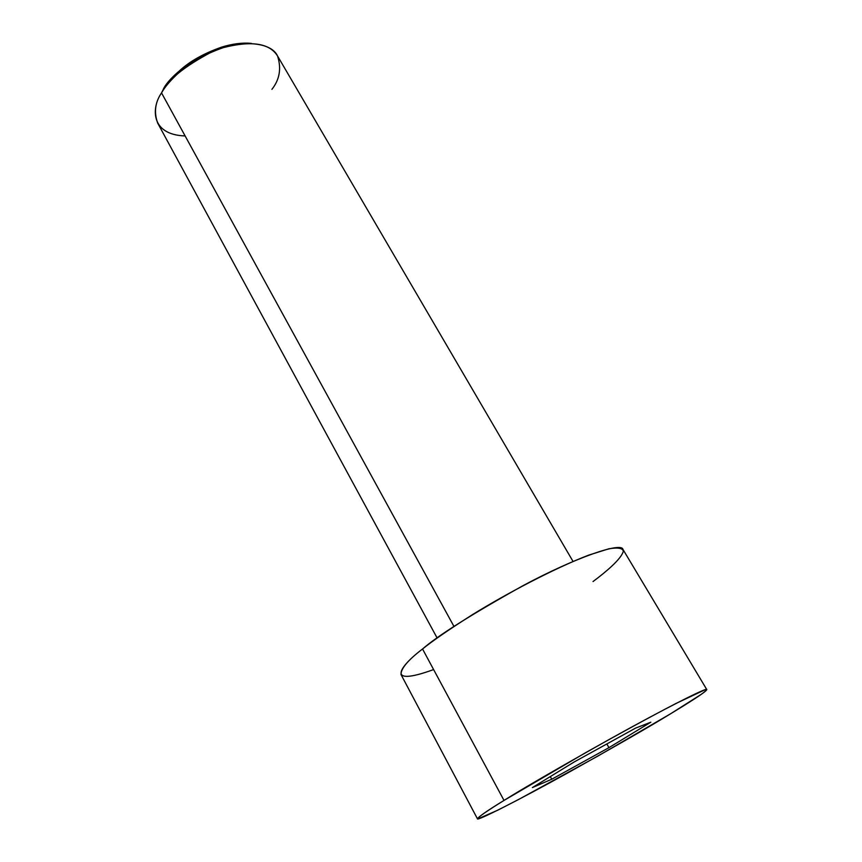 <?xml version="1.0" encoding="UTF-8"?>
<svg xmlns="http://www.w3.org/2000/svg" width="862" height="862" viewBox="0 0 862 862"><rect width="100%" height="100%" fill="white"/><g stroke="black" fill="none" stroke-linecap="round" stroke-linejoin="round"><path stroke-width="1.29" d="M573.036 561.442L277.359 55.653C271.024 41.969 240.099 38.962 211.502 52.043C183.843 66.74 167.185 80.371 161.539 92.913L162.983 90.101C167.831 76.298 211.244 40.148 251.305 43.369C242.244 42.54 232.298 43.811 221.469 47.184C203.691 53.466 189.662 61.374 179.382 70.899C171.43 78.226 165.957 84.627 162.983 90.101L161.539 92.913C164.674 87.148 170.439 80.403 178.833 72.677C189.694 62.614 204.499 54.274 223.269 47.636C251.575 40.417 269.677 43.219 277.575 56.041C281.529 68.464 279.644 79.563 271.939 89.314M185.125 135.948C149.697 134.763 151.647 106.78 161.539 92.913L453.972 626.458L161.539 92.913C155.095 102.266 153.813 112.319 157.681 123.094L437.142 638.02M706.775 689.557L622.967 549.428C621.674 541.713 575.73 557.38 523.288 585.513C471.525 614.39 437.939 635.553 422.542 648.989L504.011 800.432C521.488 789.376 557.003 768.796 610.555 738.702C664.43 708.704 708.413 686.508 706.775 689.557C706.894 691.443 686.497 704.157 670.604 713.768L701.42 694.233C705.924 690.968 707.152 689.471 705.094 689.719L675.937 703.489C650.605 716.624 616.804 735.092 585.815 752.569L504.011 800.432C489.228 809.558 475.899 818.35 477.871 818.9L497.611 810.258L518.267 799.667L597.765 756.146L670.604 713.768C651.187 725.739 616.696 745.565 567.153 773.246C517.846 800.582 476.266 821.572 477.44 818.781C479.326 816.195 488.183 810.075 504.011 800.432L422.542 648.989C408.146 659.969 400.959 668.481 400.992 674.504L477.44 818.781M551.755 779.237L532.382 787.577L574.124 761.997L635.563 728.121L650.864 722.184L608.949 747.645L551.755 779.237L608.949 747.645L650.864 722.184L635.563 728.121L574.124 761.997L532.382 787.577L551.755 779.237L550.301 776.597L551.755 779.237M433.608 669.569C384.193 687.553 400.043 665.96 422.542 648.989C432.649 640.8 449.317 629.335 472.548 614.595C505.434 594.22 554.04 568.457 588.563 555.171L608.906 548.771C618.065 547.316 622.87 548.167 623.323 551.324C621.19 558.996 606.654 571.366 593.045 581.538M606.848 743.949L608.949 747.645L606.848 743.949M221.469 47.184L223.269 47.636M179.382 70.899L178.833 72.677"/></g></svg>
